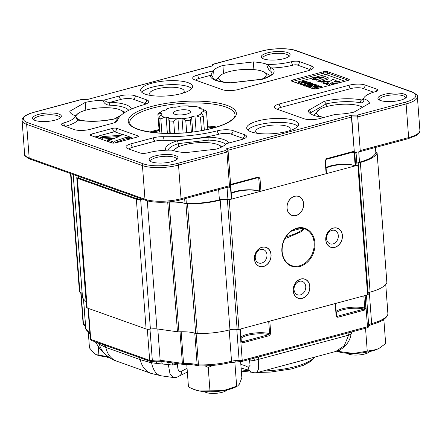 <?xml version="1.0" encoding="UTF-8"?>
<svg xmlns="http://www.w3.org/2000/svg" width="442" height="442" viewBox="0 0 442 442"><rect width="100%" height="100%" fill="white"/><g stroke="black" fill="none" stroke-linecap="round" stroke-linejoin="round"><path stroke-width="0.66" d="M316.837 114.014A23.851 6.917 175.7 0 1 319.815 109.224A23.851 6.917 175.7 0 1 360.313 106.179A23.851 6.917 175.7 0 1 362.495 107.268A23.851 6.917 175.7 0 0 360.313 106.179L362.694 107.157L360.313 106.179A23.851 6.917 175.7 0 0 319.815 109.224L313.826 115.008L319.815 109.224A23.851 6.917 175.7 0 0 316.837 114.014A23.851 6.917 175.7 0 0 322.163 117.042A23.851 6.917 175.7 0 1 316.837 114.014M76.295 117.511A23.851 6.917 175.7 0 1 79.278 112.716A23.851 6.917 175.7 0 1 119.771 109.671A23.851 6.917 175.7 0 1 123.583 113.301A23.851 6.917 175.7 0 0 119.771 109.671L125.169 112.274L119.771 109.671A23.851 6.917 175.7 0 0 79.278 112.716L75.405 115.727L79.278 112.716A23.851 6.917 175.7 0 0 76.295 117.511A23.851 6.917 175.7 0 0 81.626 120.539A23.851 6.917 175.7 0 1 76.295 117.511M85.82 110.163L85.24 102.422L69.814 111.251A29.631 8.591 -4.3 0 0 75.228 115.655A2.315 0.669 -4.3 0 1 75.654 115.997A2.315 0.669 -4.3 0 0 75.228 115.655A29.631 8.591 -4.3 0 1 69.814 111.251L85.24 102.422A29.631 8.591 -4.3 0 1 102.892 100.224A2.315 0.669 -4.3 0 0 104.478 100.002C105.749 101.82 107.666 102.588 110.218 102.295A2.315 0.785 92 0 0 109.61 105.19C106.185 105.014 103.947 103.362 102.892 100.224A29.631 8.591 -4.3 0 0 85.24 102.422L85.82 110.163M77.952 120.086A2.315 1.536 -78.7 0 1 78.571 120.031L78.571 120.031C77.151 119.633 76.179 118.29 75.654 115.997A2.315 0.669 -4.3 0 1 75.643 116.08A28.912 8.381 175.7 0 1 63.742 122.92A5.785 1.674 -4.3 0 0 61.339 124.489A5.785 1.674 -4.3 0 0 62.344 125.329L74.173 129.545A11.564 3.354 -4.3 0 0 90.212 129.307L112.594 123.296A11.564 3.354 -4.3 0 0 117.578 120.417A65.046 18.857 175.7 0 1 143.998 104.677A11.564 3.354 -4.3 0 0 148.722 101.566A11.564 3.354 -4.3 0 0 146.705 99.875L135.269 95.803A11.564 3.354 -4.3 0 0 119.23 96.036L104.478 100.002C105.749 101.82 107.666 102.588 110.218 102.295A2.315 0.785 92 0 0 109.61 105.19C106.185 105.014 103.947 103.362 102.892 100.224A2.315 0.669 -4.3 0 0 104.478 100.002L119.23 96.036A2.89 1.514 -105 0 0 121.069 99.378L110.218 102.295A31.946 9.26 -4.3 0 1 131.385 109.086A31.946 9.26 -4.3 0 0 110.218 102.295L121.069 99.378A8.674 2.514 -4.3 0 1 133.097 99.201A8.674 2.514 -4.3 0 0 121.069 99.378A2.89 1.514 -105 0 1 119.23 96.036A11.564 3.354 -4.3 0 1 135.269 95.803A2.89 2.315 -70.4 0 1 133.097 99.201L144.534 103.273L133.097 99.201A2.89 2.315 -70.4 0 0 135.269 95.803L146.705 99.875A2.89 2.315 -70.4 0 1 144.534 103.273A8.674 2.514 -4.3 0 1 145.843 104.063A8.674 2.514 -4.3 0 0 144.534 103.273A2.89 2.315 -70.4 0 0 146.705 99.875A11.564 3.354 -4.3 0 1 148.722 101.566A11.564 3.354 -4.3 0 1 143.998 104.677A65.046 18.857 175.7 0 0 117.578 120.417A11.564 3.354 -4.3 0 1 112.594 123.296L90.212 129.307A11.564 3.354 -4.3 0 1 74.173 129.545L62.344 125.329A5.785 1.674 -4.3 0 1 61.339 124.489A5.785 1.674 -4.3 0 1 63.742 122.92A28.912 8.381 175.7 0 0 75.643 116.08A2.315 0.669 -4.3 0 0 75.654 115.997C76.179 118.29 77.151 119.633 78.571 120.031A2.315 1.536 -78.7 0 0 77.952 120.086C76.82 119.583 76.052 118.246 75.643 116.08C76.052 118.246 76.82 119.583 77.952 120.086A31.946 9.26 -4.3 0 0 115.368 118.754L120.445 115.848L115.368 118.754A31.946 9.26 -4.3 0 1 77.952 120.086A31.802 9.221 -4.3 0 1 65.631 126.246A2.89 1.564 74.5 0 1 63.742 122.92A2.89 1.564 74.5 0 0 65.631 126.246A2.89 0.84 -4.3 0 0 65.25 126.368A2.89 0.84 -4.3 0 1 65.631 126.246A31.802 9.221 -4.3 0 0 77.952 120.086M266.653 64.217A2.315 0.669 -4.3 0 0 267.957 64.405C268.985 66.405 270.294 67.598 271.874 67.98A2.315 2.077 123.7 0 0 269.896 70.582C268.465 69.576 267.388 67.455 266.653 64.217A29.631 8.591 -4.3 0 0 253.321 61.941L222.906 65.433A29.631 8.591 -4.3 0 0 213.392 70.532L212.873 77.444A29.631 8.591 -4.3 0 0 212.867 77.869A29.631 8.591 -4.3 0 1 212.873 77.444A2.315 2.21 5.4 0 0 210.398 75.372C211.304 74.737 211.989 73.278 212.464 70.985A2.315 0.669 -4.3 0 0 213.392 70.532L212.873 77.444A2.315 2.21 5.4 0 0 210.398 75.372C211.304 74.737 211.989 73.278 212.464 70.985L197.707 74.952A11.564 3.354 -4.3 0 0 192.701 78.14A11.564 3.354 -4.3 0 0 194.718 79.831L222.448 89.704A11.564 3.354 -4.3 0 0 238.481 89.466L308.278 70.714A11.564 3.354 -4.3 0 0 313.284 67.527A11.564 3.354 -4.3 0 0 311.262 65.836L299.433 61.626A5.785 1.674 -4.3 0 0 291.516 61.714A28.912 8.381 175.7 0 1 267.957 64.405C268.985 66.405 270.294 67.598 271.874 67.98A2.315 2.077 123.7 0 0 269.896 70.582C268.465 69.576 267.388 67.455 266.653 64.217A2.315 0.669 -4.3 0 0 267.957 64.405A28.912 8.381 175.7 0 0 291.516 61.714A2.89 1.464 -104.6 0 0 293.306 65.068A31.802 9.221 -4.3 0 1 271.874 67.98A31.802 9.221 -4.3 0 0 293.306 65.068A2.89 0.84 -4.3 0 1 297.267 65.024A2.89 0.84 -4.3 0 0 293.306 65.068A2.89 1.464 -104.6 0 1 291.516 61.714A5.785 1.674 -4.3 0 1 299.433 61.626A2.89 2.315 -70.4 0 1 297.267 65.024L309.096 69.234L297.267 65.024A2.89 2.315 -70.4 0 0 299.433 61.626L311.262 65.836A2.89 2.315 -70.4 0 1 309.096 69.234A8.674 2.514 -4.3 0 1 310.4 70.018A8.674 2.514 -4.3 0 0 309.096 69.234A2.89 2.315 -70.4 0 0 311.262 65.836A11.564 3.354 -4.3 0 1 313.284 67.527A11.564 3.354 -4.3 0 1 308.278 70.714L238.481 89.466A11.564 3.354 -4.3 0 1 222.448 89.704L194.718 79.831A11.564 3.354 -4.3 0 1 192.701 78.14A11.564 3.354 -4.3 0 1 197.707 74.952L212.464 70.985A2.315 0.669 -4.3 0 0 213.392 70.532A29.631 8.591 -4.3 0 1 222.906 65.433L223.519 73.593L222.906 65.433L253.321 61.941L253.896 69.604L253.321 61.941A29.631 8.591 -4.3 0 1 266.653 64.217M336.368 114.318A2.315 0.669 -4.3 0 0 334.787 114.539L320.03 118.506L334.787 114.539A2.315 0.669 -4.3 0 1 336.368 114.318A29.631 8.591 -4.3 0 0 354.025 112.119L369.451 103.29A29.631 8.591 -4.3 0 0 364.031 98.886C363.943 101.826 362.711 103.124 360.324 102.782A29.631 8.591 -4.3 0 0 326.152 103.898L324.306 101.306L308.245 110.494A31.946 9.26 -4.3 0 0 324.096 117.412A31.946 9.26 -4.3 0 1 308.245 110.494C309.643 110.622 310.466 111.362 310.726 112.721C310.466 111.362 309.643 110.622 308.245 110.494L324.306 101.306L326.152 103.898L310.726 112.721L326.152 103.898L326.362 106.671L326.152 103.898A29.631 8.591 -4.3 0 1 360.324 102.782A2.315 1.536 101.3 0 1 361.722 99.969L363.512 99.444L361.722 99.969A2.315 1.536 101.3 0 0 360.324 102.782C362.711 103.124 363.943 101.826 364.031 98.886A2.315 0.669 -4.3 0 1 363.611 98.544A2.315 0.669 -4.3 0 0 364.031 98.886A29.631 8.591 -4.3 0 1 369.451 103.29L354.025 112.119A29.631 8.591 -4.3 0 1 336.368 114.318M363.617 98.461A2.315 0.669 -4.3 0 0 363.611 98.544A2.315 0.669 -4.3 0 1 363.617 98.461A28.912 8.381 175.7 0 1 375.518 91.621A5.785 1.674 -4.3 0 0 377.927 90.058A5.785 1.674 -4.3 0 0 376.916 89.212L365.086 85.002A11.564 3.354 -4.3 0 0 349.053 85.234L279.256 103.986A11.564 3.354 -4.3 0 0 274.25 107.179A11.564 3.354 -4.3 0 0 276.267 108.865L303.997 118.738A11.564 3.354 -4.3 0 0 320.03 118.506A11.564 3.354 -4.3 0 1 303.997 118.738L276.267 108.865A11.564 3.354 -4.3 0 1 274.25 107.179A11.564 3.354 -4.3 0 1 279.256 103.986L349.053 85.234A11.564 3.354 -4.3 0 1 365.086 85.002L376.916 89.212A5.785 1.674 -4.3 0 1 377.927 90.058A5.785 1.674 -4.3 0 1 375.518 91.621A28.912 8.381 175.7 0 0 363.617 98.461M226.801 143.556A2.315 0.669 -4.3 0 0 225.868 144.009A29.631 8.591 -4.3 0 1 216.353 149.109A29.631 8.591 -4.3 0 0 225.868 144.009A2.315 0.669 -4.3 0 1 226.801 143.556L241.553 139.589A11.564 3.354 -4.3 0 0 246.564 136.401A11.564 3.354 -4.3 0 0 244.542 134.711L233.105 130.639A11.564 3.354 -4.3 0 0 217.359 130.799A65.046 18.857 175.7 0 1 163.275 136.689A11.564 3.354 -4.3 0 0 153.368 137.81L130.987 143.827A11.564 3.354 -4.3 0 0 125.976 147.015A11.564 3.354 -4.3 0 0 127.998 148.705L139.827 152.915A5.785 1.674 -4.3 0 0 147.744 152.827A28.912 8.381 175.7 0 1 171.303 150.142A2.315 0.669 -4.3 0 1 172.607 150.324A29.631 8.591 -4.3 0 0 185.944 152.6L216.353 149.109L185.944 152.6A29.631 8.591 -4.3 0 1 172.607 150.324A2.315 0.669 -4.3 0 0 171.303 150.142A28.912 8.381 175.7 0 0 147.744 152.827A5.785 1.674 -4.3 0 1 139.827 152.915L127.998 148.705A11.564 3.354 -4.3 0 1 125.976 147.015A11.564 3.354 -4.3 0 1 130.987 143.827A2.89 1.514 -105 0 0 132.827 147.169A8.674 2.514 -4.3 0 0 129.163 149.12A8.674 2.514 -4.3 0 1 132.827 147.169L155.208 141.153A2.89 1.514 75 0 1 153.368 137.81L130.987 143.827A2.89 1.514 -105 0 0 132.827 147.169L155.208 141.153A2.89 1.514 75 0 1 153.368 137.81A11.564 3.354 -4.3 0 1 163.275 136.689A65.046 18.857 175.7 0 0 217.359 130.799A11.564 3.354 -4.3 0 1 233.105 130.639L244.542 134.711A11.564 3.354 -4.3 0 1 246.564 136.401A11.564 3.354 -4.3 0 1 241.553 139.589L226.801 143.556M178.458 143.584L177.303 140.805A31.946 9.26 -4.3 0 0 165.949 150.23A31.946 9.26 -4.3 0 1 177.303 140.805L178.458 143.584A29.631 8.591 -4.3 0 0 168.131 150.153A29.631 8.591 -4.3 0 1 178.458 143.584L178.695 146.772L178.458 143.584L208.867 140.092L208.972 137.169L177.303 140.805L208.972 137.169L208.867 140.092L178.458 143.584M313.107 88.776A2.89 0.84 -4.3 0 0 317.113 88.72L348.031 80.411A2.89 0.84 -4.3 0 0 349.279 79.615A2.89 0.84 -4.3 0 0 348.777 79.19L327.572 71.643A2.89 0.84 -4.3 0 0 323.566 71.703L292.648 80.008A2.89 0.84 -4.3 0 0 291.4 80.803A2.89 0.84 -4.3 0 0 291.902 81.229L313.107 88.776A2.89 0.84 -4.3 0 0 317.113 88.72L348.031 80.411A2.89 0.84 -4.3 0 0 349.279 79.615A2.89 0.84 -4.3 0 0 348.777 79.19L327.572 71.643A2.89 0.84 -4.3 0 0 323.566 71.703L292.648 80.008A2.89 0.84 -4.3 0 0 291.4 80.803A2.89 0.84 -4.3 0 0 291.902 81.229L313.107 88.776M209.072 142.788L208.867 140.092L209.072 142.788M128.136 138.711L126.622 138.55L115.124 142.479L126.622 138.55L126.522 137.175L114.903 141.136L115.064 141.661L113.495 142.02L107.539 139.899L108.925 139.473L110.771 139.666L119.141 136.539L102.246 137.666A1.586 0.459 175.7 0 1 100.953 137.556L97.284 136.246L100.881 135.816L103.141 136.512L121.219 135.285L120.915 134.799L122.55 134.357L129.639 136.882L128.031 137.335L128.136 138.711L126.622 138.55L126.522 137.175L114.903 141.136L115.158 142.965L115.064 141.661L113.495 142.02L113.577 143.12L113.495 142.02L107.539 139.899L107.644 141.28L112.749 143.097L107.644 141.28L107.539 139.899L108.925 139.473L110.771 139.666L119.141 136.539L102.246 137.666A1.586 0.459 175.7 0 1 100.953 137.556L97.284 136.246L97.384 137.628L101.058 138.937L97.384 137.628L97.284 136.246L100.881 135.816L103.141 136.512L121.219 135.285L120.915 134.799L120.948 135.302L120.915 134.799L122.55 134.357L129.639 136.882L129.738 138.258L128.136 138.711L129.738 138.258L129.639 136.882L128.031 137.335L126.522 137.175L128.031 137.335L128.136 138.711M114.616 138.224L102.351 139.048A1.586 0.459 175.7 0 1 101.058 138.937A1.586 0.459 175.7 0 0 102.351 139.048L114.616 138.224M307.267 83.041L306.306 83.693L305.61 83.494L305.505 82.113L306.19 81.66L304.72 81.3L302.311 81.941L303.328 82.45A1.779 0.514 -4.3 0 0 304.179 82.45L304.626 82.671L300.571 83.472L298.19 82.621L299.013 82.4L300.925 83.085L303.057 82.671A2.796 0.812 175.7 0 1 301.715 82.466A2.564 0.746 175.7 0 1 301.245 82.085A2.564 0.746 175.7 0 1 301.289 81.919L304.505 81.024L306.61 81.245L307.162 81.66L306.201 82.317L306.306 83.693L305.61 83.494L305.505 82.113L306.179 81.737L304.72 81.3L303.19 81.532L302.278 82.052L303.328 82.45A1.779 0.514 -4.3 0 0 304.179 82.45L304.626 82.671L304.726 84.052L301.577 84.671L304.726 84.052L304.626 82.671L300.571 83.472L300.637 84.339L300.571 83.472L298.19 82.621L298.256 83.488L298.19 82.621L299.013 82.4L300.925 83.085L303.057 82.671A2.796 0.812 175.7 0 1 301.715 82.466A2.564 0.746 175.7 0 1 301.245 82.085A2.564 0.746 175.7 0 1 301.289 81.919L304.505 81.024L306.61 81.245L307.146 81.764L306.201 82.317L305.505 82.113L306.201 82.317L306.306 83.693L307.245 83.146L307.162 81.66L307.267 83.041M305.549 82.709L304.626 82.687L305.549 82.709M308.35 86.538L307.196 86.676L308.35 86.538M314.826 86.019L312.903 86.157L314.826 86.019M312.964 86.986L312.146 87.168A2.122 0.613 -4.3 0 0 312.113 87.151A2.122 0.613 -4.3 0 1 312.146 87.168L312.041 85.787A2.122 0.613 -4.3 0 0 310.997 85.588L309.234 86.08L312.063 86.51L310.24 86.693L308.339 86.157A2.171 0.63 175.7 0 1 308.317 86.085A2.171 0.63 175.7 0 1 308.505 85.798L310.218 85.334A2.006 0.58 175.7 0 1 311.301 85.35A1.983 0.575 175.7 0 1 311.146 85.146A1.983 0.575 175.7 0 1 311.234 84.958L314.135 84.317C315.671 84.35 316.433 84.604 316.428 85.079A2.591 0.751 175.7 0 1 315.483 85.626L315.511 86.052L315.483 85.626L314.781 85.45L314.842 86.256L314.781 85.45L315.5 84.975L314.096 84.61L312.058 85.14L312.859 85.61L312.041 85.787A2.122 0.613 -4.3 0 0 310.997 85.588L309.251 86.002L312.063 86.51L312.168 87.886L311.052 88.046L312.168 87.886L312.063 86.51L310.24 86.693L308.339 86.157L308.411 87.107L308.317 86.085A2.171 0.63 175.7 0 1 308.505 85.798L310.218 85.334A2.006 0.58 175.7 0 1 311.301 85.35A1.983 0.575 175.7 0 1 311.146 85.146A1.983 0.575 175.7 0 1 311.234 84.958L314.135 84.317C315.671 84.35 316.433 84.604 316.428 85.079A2.591 0.751 175.7 0 1 315.483 85.626L314.781 85.45L315.483 85.046L314.096 84.61L312.058 85.14L312.859 85.61L312.964 86.986L312.146 87.168L312.041 85.787L312.859 85.61L312.964 86.986M316.362 88.964L314.201 88.533A4.216 1.221 175.7 0 1 314.035 88.278L313.102 88.323L312.997 86.947L314.024 86.693A3.381 0.978 175.7 0 1 314.489 86.394L318.146 85.693L321.284 86.306L320.235 86.566A2.591 0.751 175.7 0 1 319.859 86.836L316.262 87.582L314.096 87.151A4.216 1.221 175.7 0 1 313.93 86.897L313.019 86.742L314.024 86.693A3.381 0.978 175.7 0 1 314.489 86.394L318.146 85.693L321.284 86.306L321.384 87.571L321.284 86.306L321.334 87.582L321.257 86.51L320.235 86.566L320.328 87.853L320.235 86.566A2.591 0.751 175.7 0 1 319.859 86.836L319.942 87.958L319.859 86.836L316.262 87.582L314.096 87.151L314.201 88.533A4.216 1.221 175.7 0 1 314.035 88.278L313.102 88.323L312.997 86.947L313.93 86.897L314.035 88.278L313.93 86.897A4.216 1.221 175.7 0 0 314.096 87.151L314.201 88.533L316.362 88.964M328.218 79.013L320.781 81.494A4.785 1.387 -4.3 0 0 319.765 81.947L316.881 80.919L316.776 79.543L323.986 77.311L313.516 78.378L311.853 77.786L325.378 76.659L328.113 77.637L320.677 80.118A4.785 1.387 -4.3 0 0 319.66 80.571L316.776 79.543L323.986 77.311L313.516 78.378L313.621 79.759L311.958 79.168L311.853 77.786L325.378 76.659L328.113 77.637L328.218 79.013L320.781 81.494A4.785 1.387 -4.3 0 0 319.765 81.947L316.881 80.919L316.776 79.543L319.66 80.571L319.765 81.947L319.66 80.571A4.785 1.387 -4.3 0 1 320.677 80.118L320.781 81.494L320.677 80.118L328.113 77.637L328.218 79.013M318.378 79.195L313.621 79.759L311.958 79.168L311.853 77.786L313.516 78.378L313.621 79.759L318.378 79.195M331.235 84.461L333.113 83.405L331.235 84.461L331.13 83.085L329.605 84.107L326.4 82.969L327.34 82.709A7.442 2.16 -4.3 0 0 327.925 82.411L328.704 81.98L324.82 81.936A2.425 0.702 -4.3 0 0 323.688 82.002L322.096 81.334A13.558 3.928 -4.3 0 0 323.599 81.372L329.738 81.439L332.981 79.367L336.169 80.505L333.981 81.488L337.368 81.516A4.437 1.287 -4.3 0 0 338.147 81.505A2.834 0.823 -4.3 0 0 338.799 81.439L340.97 82.212L333.008 82.024L329.605 84.107L329.699 85.339L329.605 84.107L326.4 82.969L326.505 84.345L329.461 85.4L326.505 84.345L326.4 82.969L327.34 82.709A7.442 2.16 -4.3 0 0 327.925 82.411L328.704 81.98L324.82 81.936L324.92 83.317A2.425 0.702 -4.3 0 0 323.793 83.383L321.87 82.698L321.765 81.317L322.096 81.334A13.558 3.928 -4.3 0 0 323.599 81.372L329.738 81.439L332.981 79.367L336.169 80.505L336.246 81.505L336.169 80.505L333.981 81.488L337.368 81.516A4.437 1.287 -4.3 0 0 338.147 81.505A2.834 0.823 -4.3 0 0 338.799 81.439L340.975 82.306L337.975 82.074L338.053 83.09L337.975 82.074L333.008 82.024L333.113 83.405L336.754 83.444L333.113 83.405L333.008 82.024L331.13 83.085L331.235 84.461M326.428 83.334L324.92 83.317A2.425 0.702 -4.3 0 0 323.793 83.383L321.87 82.698L321.765 81.317L323.688 82.002L323.793 83.383L323.688 82.002A2.425 0.702 -4.3 0 1 324.82 81.936L324.92 83.317L326.428 83.334M112.633 128.379L91.234 134.13A2.89 0.84 -4.3 0 0 89.98 134.926A2.89 0.84 -4.3 0 0 90.483 135.351L111.688 142.899A2.89 0.84 -4.3 0 0 115.699 142.843L137.097 137.092A2.89 0.84 -4.3 0 0 138.352 136.291A2.89 0.84 -4.3 0 0 137.843 135.871L116.644 128.324A2.89 0.84 -4.3 0 0 112.633 128.379L91.234 134.13A2.89 0.84 -4.3 0 0 89.98 134.926A2.89 0.84 -4.3 0 0 90.483 135.351L111.688 142.899A2.89 0.84 -4.3 0 0 115.699 142.843L137.097 137.092A2.89 0.84 -4.3 0 0 138.352 136.291A2.89 0.84 -4.3 0 0 137.843 135.871L116.644 128.324A2.89 0.84 -4.3 0 0 112.633 128.379A2.89 1.514 75 0 0 114.472 131.722L97.886 136.175L114.472 131.722A2.89 2.315 109.6 0 0 116.644 128.324A2.89 2.315 109.6 0 1 114.472 131.722A2.89 1.514 75 0 1 112.633 128.379M227.017 199.243A7.232 2.099 175.7 0 0 219.403 199.828L218.635 189.618L219.403 199.828A39.029 11.315 175.7 0 1 186.331 203.48A39.029 11.315 -4.3 0 0 219.403 199.828A7.232 2.099 -4.3 0 1 227.923 199.359A2.89 0.84 175.7 0 0 231.37 199.165A2.89 0.84 175.7 0 1 227.923 199.359L227.05 187.773A7.232 2.099 175.7 0 0 226.006 187.64A7.232 2.099 175.7 0 1 227.05 187.773A2.315 1.431 -80.5 0 0 226.995 187.369A2.315 1.431 -80.5 0 1 227.05 187.773A2.89 0.84 175.7 0 0 230.497 187.574L231.37 199.165L231.707 199.071L230.84 187.485L230.497 187.574A2.315 1.21 -105 0 1 230.636 186.397L230.144 186.143L229.79 186.618L229.448 185.723L226.917 152.065L225.503 150.529L226.917 152.065L229.448 185.723L181.054 198.729A26.017 7.542 175.7 0 1 144.976 199.254L142.446 165.59L26.642 124.362A1.448 1.16 -70.4 0 1 27.73 122.661A24.575 7.122 -4.3 0 1 34.078 112.296A1.448 0.757 75 0 0 33.807 112.279C26.52 114.356 24.332 116.279 23.597 117.102C22.293 118.865 21.796 120.014 22.1 120.561A26.017 7.542 -4.3 0 0 26.642 124.362L29.178 158.021A1.448 1.16 109.6 0 0 29.879 159.065A1.448 1.16 109.6 0 1 29.178 158.021A26.017 7.542 175.7 0 1 24.63 154.225A26.017 7.542 175.7 0 0 29.178 158.021L144.976 199.254L142.446 165.59A1.448 1.16 109.6 0 1 143.528 163.894A1.448 1.16 109.6 0 0 142.446 165.59A26.017 7.542 -4.3 0 0 178.524 165.07A1.448 0.757 75 0 0 177.607 163.396L225.503 150.529L226.624 148.7L351.268 115.207L357.28 115.119L405.181 102.246A24.575 7.122 -4.3 0 0 411.53 91.881L295.731 50.648A1.448 1.16 109.6 0 1 296.322 50.664C288.775 47.83 272.3 48.101 261.388 51.128C272.3 48.101 288.775 47.83 296.322 50.664A1.448 1.16 109.6 0 0 295.731 50.648A24.575 7.122 -4.3 0 0 261.658 51.145A1.448 0.757 75 0 0 261.388 51.128L212.718 64.493L261.388 51.128A1.448 0.757 75 0 1 261.658 51.145L213.757 64.018L212.635 65.847L87.991 99.34L81.98 99.422L34.078 112.296A24.575 7.122 -4.3 0 0 27.73 122.661L143.528 163.894A24.575 7.122 -4.3 0 0 177.607 163.396L225.503 150.529L226.624 148.7L351.268 115.207L357.28 115.119L405.181 102.246A24.575 7.122 -4.3 0 0 411.53 91.881L295.731 50.648A24.575 7.122 -4.3 0 0 261.658 51.145L213.757 64.018L212.635 65.847L87.991 99.34L81.98 99.422L34.078 112.296A1.448 0.757 75 0 0 33.807 112.279C26.52 114.356 24.332 116.279 23.597 117.102C22.293 118.865 21.796 120.014 22.1 120.561A26.017 7.542 -4.3 0 0 26.642 124.362A1.448 1.16 -70.4 0 1 27.73 122.661L143.528 163.894A24.575 7.122 -4.3 0 0 177.607 163.396A1.448 0.757 75 0 1 178.524 165.07L181.054 198.729A1.448 0.757 75 0 1 180.612 199.834A1.448 0.757 75 0 0 181.054 198.729A26.017 7.542 175.7 0 1 144.976 199.254L29.178 158.021L26.642 124.362L142.446 165.59A26.017 7.542 -4.3 0 0 178.524 165.07L181.054 198.729L229.448 185.723L229.79 186.618L230.144 186.143L230.636 186.397L230.84 187.485L230.497 187.574L231.37 199.165L231.707 199.071L230.636 186.397A2.315 1.21 -105 0 0 230.497 187.574A2.89 0.84 175.7 0 1 227.05 187.773L227.923 199.359A7.232 2.099 -4.3 0 0 219.403 199.828A39.029 11.315 175.7 0 1 186.331 203.48A2.89 0.84 175.7 0 1 185.005 203.314A23.415 6.79 -4.3 0 0 171.419 202A2.89 0.84 175.7 0 1 170.242 201.939L169.468 201.828M230.735 186.104L228.039 150.236L351.694 117.008L357.711 116.92L406.104 103.92A26.017 7.542 -4.3 0 0 417.37 96.737L419.9 130.401A26.017 7.542 175.7 0 1 408.635 137.578L406.104 103.92A26.017 7.542 -4.3 0 0 417.37 96.737C418.292 95.942 416.541 94.328 412.121 91.897A1.448 1.16 -70.4 0 0 411.53 91.881A1.448 1.16 -70.4 0 1 412.121 91.897L296.322 50.664L412.121 91.897C416.541 94.328 418.292 95.942 417.37 96.737L419.9 130.401A26.017 7.542 175.7 0 1 408.635 137.578L406.104 103.92A1.448 0.757 75 0 0 405.181 102.246A1.448 0.757 75 0 1 406.104 103.92L357.711 116.92L360.241 150.584L357.711 116.92L357.28 115.119L357.711 116.92L351.694 117.008L354.285 151.446A0.867 0.519 111.3 0 1 353.478 152.081L354.186 152.822L353.478 152.081A0.867 0.519 111.3 0 0 354.285 151.446L351.268 115.207L351.694 117.008L228.039 150.236L226.624 148.7L228.039 150.236L230.625 184.673L231.332 184.253A0.867 0.453 -105 0 1 231.067 184.916L231.067 184.916A0.867 0.453 -105 0 0 231.332 184.253L258.426 176.971L259.979 178.248L260.951 191.215L326.124 173.7L326.5 173.463L325.527 160.496L325.152 160.733L326.456 158.695A0.867 0.453 -105 0 1 326.19 159.358L326.19 159.358A0.867 0.453 -105 0 0 326.456 158.695L325.152 160.733L326.124 173.7L326.5 173.463L325.527 160.496L325.152 160.733L326.124 173.7L260.951 191.215L259.736 191.226A17.348 5.028 -4.3 0 0 231.249 192.911A17.348 5.028 -4.3 0 1 259.736 191.226L260.951 191.215L259.979 178.248L258.426 176.971L231.332 184.253L230.625 184.673L230.735 186.104M354.976 152.987L354.495 154.258L354.285 151.446L355.368 165.844L355.711 165.75A2.89 0.84 175.7 0 0 356.959 164.954A2.89 0.84 175.7 0 1 355.711 165.75L355.158 165.789A17.348 5.028 -4.3 0 0 326.052 167.501A17.348 5.028 -4.3 0 1 355.158 165.789L354.495 154.258L354.976 152.987L356.153 152.203L359.014 151.899L360.241 150.584L408.635 137.578A1.448 0.757 -105 0 1 408.193 138.683A1.448 0.757 -105 0 0 408.635 137.578L360.241 150.584L359.014 151.899L356.153 152.203L356.595 151.998L356.092 153.368A2.89 0.84 175.7 0 1 354.838 154.164L354.495 154.258L354.838 154.164L355.711 165.75L354.838 154.164A2.315 1.21 75 0 1 354.976 152.987L356.595 151.998L356.092 153.368A2.89 0.84 175.7 0 1 354.838 154.164A2.315 1.21 75 0 1 354.976 152.987M257.995 177.629A0.867 0.453 -105 0 0 258.161 177.64L258.161 177.64A0.867 0.453 -105 0 0 258.426 176.971A0.867 0.453 -105 0 1 258.161 177.64L231.067 184.916L230.691 185.507L231.067 184.916A0.867 0.453 -105 0 1 230.906 184.905A0.867 0.453 -105 0 0 231.067 184.916L258.161 177.64A0.867 0.453 -105 0 1 257.995 177.629L258.758 178.259L257.995 177.629M307.925 82.394L310.627 82.113A1 0.287 -4.3 0 0 310.002 82.107L308.593 82.632L307.925 82.394L307.997 83.361L307.925 82.394L308.903 82.135L310.831 81.958L310.908 82.997L310.627 82.113A1 0.287 -4.3 0 0 310.002 82.107L310.069 83.002L310.002 82.107L309.234 82.251L309.621 83.041L309.571 82.372L308.593 82.632L308.638 83.195L308.593 82.632L307.925 82.394M310.698 84.184A2.431 0.702 -4.3 0 0 311.417 83.914A1.713 0.497 -4.3 0 0 311.671 83.621L310.317 83.278L307.986 83.903L309.328 84.378L310.698 84.184A2.431 0.702 -4.3 0 0 311.417 83.914A1.713 0.497 -4.3 0 0 311.671 83.621A1.713 0.497 -4.3 0 0 311.671 83.615L310.317 83.278L307.986 83.903L309.328 84.378L310.698 84.184M311.019 83.002C312.29 83.129 312.787 83.405 312.5 83.831C311.251 84.566 309.389 85.057 306.908 85.306C305.334 85.328 304.51 85.107 304.439 84.637L305.284 84.14L305.936 84.328L305.389 84.709L306.367 85.03L309.45 84.577A2.387 0.691 175.7 0 1 308.229 84.582L306.986 83.886L308.207 83.3L311.019 83.002C312.29 83.129 312.787 83.405 312.5 83.831C311.251 84.566 309.389 85.057 306.908 85.306C305.334 85.328 304.51 85.107 304.439 84.637L305.284 84.14L305.936 84.328L305.986 84.997L305.936 84.328L305.439 84.803L306.367 85.03L309.45 84.577A2.387 0.691 175.7 0 1 308.229 84.582L306.986 83.886L308.207 83.3L311.019 83.002M312.599 83.599L312.704 84.975L312.599 83.599M306.93 84.063L307.03 85.444L306.93 84.063M304.428 84.726L304.532 86.102L304.428 84.726M316.45 84.963L316.549 86.339L316.45 84.963M314.892 86.847L316.395 87.284L319.163 86.621L314.892 86.847L316.395 87.284L319.163 86.621L314.892 86.847M315.494 86.461A2.928 0.851 -4.3 0 0 315.107 86.632L319.351 86.411L317.837 85.986L315.494 86.461A2.928 0.851 -4.3 0 0 315.107 86.632L319.351 86.411L317.837 85.986L315.494 86.461M141.6 198.845A8.674 2.514 -4.3 0 0 140.191 199.044A8.674 2.514 175.7 0 1 141.6 198.845A8.674 2.514 -4.3 0 0 140.191 199.044A2.315 0.669 175.7 0 1 137.545 198.972L78.599 177.982A2.315 0.669 175.7 0 1 78.195 177.645A2.315 0.669 -4.3 0 0 78.599 177.982A2.315 0.669 175.7 0 1 78.195 177.645L78.09 176.231L78.195 177.645M375.827 152.484L375.446 147.484L375.827 152.484A2.89 0.84 175.7 0 1 375.822 152.562A2.89 0.84 -4.3 0 0 375.827 152.484A2.89 0.84 175.7 0 1 375.822 152.562A39.029 11.315 175.7 0 1 359.512 162.181A7.232 2.099 -4.3 0 0 356.843 163.413A7.232 2.099 175.7 0 1 359.512 162.181A7.232 2.099 -4.3 0 0 356.843 163.413M152.805 132.451A46.979 13.619 175.7 0 1 159.12 130.633A46.979 13.619 175.7 0 0 152.805 132.451M207.674 127.064A46.979 13.619 175.7 0 1 213.718 127.871A46.979 13.619 175.7 0 0 207.674 127.064M173.933 150.772A23.851 6.917 175.7 0 1 177.137 147.562A23.851 6.917 175.7 0 1 217.63 144.517A23.851 6.917 175.7 0 1 221.276 147.208A23.851 6.917 175.7 0 0 217.63 144.517L222.304 146.689L217.63 144.517A23.851 6.917 175.7 0 0 177.137 147.562L173.27 150.556L177.137 147.562A23.851 6.917 175.7 0 0 173.933 150.772M215.967 80.162L221.094 74.869L215.967 80.162M218.978 79.173A23.851 6.917 175.7 0 1 221.961 74.378A23.851 6.917 175.7 0 1 262.454 71.333A23.851 6.917 175.7 0 1 261.719 79.228A23.851 6.917 175.7 0 0 262.454 71.333L270.244 75.494L262.454 71.333A23.851 6.917 175.7 0 0 221.961 74.378L221.094 74.869L221.961 74.378A23.851 6.917 175.7 0 0 218.978 79.173A23.851 6.917 175.7 0 0 224.304 82.201A23.851 6.917 175.7 0 1 218.978 79.173M269.731 75.853L265.04 78.157L269.731 75.853M151.943 83.173A26.017 7.542 175.7 0 1 178.469 80.853A26.017 7.542 175.7 0 1 192.568 86.45A26.017 7.542 175.7 0 1 167.192 95.92A26.017 7.542 175.7 0 1 140.678 90.35A26.017 7.542 175.7 0 1 151.943 83.173A26.017 7.542 175.7 0 1 178.469 80.853A26.017 7.542 175.7 0 1 192.568 86.45A26.017 7.542 175.7 0 1 167.192 95.92A26.017 7.542 175.7 0 1 140.678 90.35A26.017 7.542 175.7 0 1 151.943 83.173M257.957 120.92A26.017 7.542 175.7 0 1 284.482 118.6A26.017 7.542 175.7 0 1 298.582 124.191A26.017 7.542 175.7 0 1 273.206 133.666A26.017 7.542 175.7 0 1 246.691 128.097A26.017 7.542 175.7 0 1 257.957 120.92A26.017 7.542 175.7 0 1 284.482 118.6A26.017 7.542 175.7 0 1 298.582 124.191A26.017 7.542 175.7 0 1 273.206 133.666A26.017 7.542 175.7 0 1 246.691 128.097A26.017 7.542 175.7 0 1 257.957 120.92M58.83 114.053A14.453 4.193 -4.3 0 0 40.471 113.937A14.453 4.193 -4.3 0 0 33.299 119.544A14.453 4.193 -4.3 0 0 47.255 121.423A14.453 4.193 -4.3 0 0 60.775 117.478A14.453 4.193 -4.3 0 0 58.83 114.053A14.453 4.193 -4.3 0 0 40.471 113.937A14.453 4.193 -4.3 0 0 33.299 119.544A14.453 4.193 -4.3 0 0 47.255 121.423A14.453 4.193 -4.3 0 0 60.775 117.478A14.453 4.193 -4.3 0 0 58.83 114.053M175.446 155.573A14.453 4.193 -4.3 0 0 157.087 155.457A14.453 4.193 -4.3 0 0 149.915 161.065A14.453 4.193 -4.3 0 0 163.871 162.943A14.453 4.193 -4.3 0 0 177.386 158.998A14.453 4.193 -4.3 0 0 175.446 155.573A14.453 4.193 -4.3 0 0 157.087 155.457A14.453 4.193 -4.3 0 0 149.915 161.065A14.453 4.193 -4.3 0 0 163.871 162.943A14.453 4.193 -4.3 0 0 177.386 158.998A14.453 4.193 -4.3 0 0 175.446 155.573M404.209 94.102A14.453 4.193 -4.3 0 0 385.849 93.986A14.453 4.193 -4.3 0 0 378.678 99.594A14.453 4.193 -4.3 0 0 392.634 101.478A14.453 4.193 -4.3 0 0 406.154 97.527A14.453 4.193 -4.3 0 0 404.209 94.102A14.453 4.193 -4.3 0 0 385.849 93.986A14.453 4.193 -4.3 0 0 378.678 99.594A14.453 4.193 -4.3 0 0 392.634 101.478A14.453 4.193 -4.3 0 0 406.154 97.527A14.453 4.193 -4.3 0 0 404.209 94.102M287.598 52.581A14.453 4.193 -4.3 0 0 269.239 52.465A14.453 4.193 -4.3 0 0 262.062 58.073A14.453 4.193 -4.3 0 0 276.023 59.957A14.453 4.193 -4.3 0 0 289.538 56.007A14.453 4.193 -4.3 0 0 287.598 52.581A14.453 4.193 -4.3 0 0 269.239 52.465A14.453 4.193 -4.3 0 0 262.062 58.073A14.453 4.193 -4.3 0 0 276.023 59.957A14.453 4.193 -4.3 0 0 289.538 56.007A14.453 4.193 -4.3 0 0 287.598 52.581M157.137 88.914A17.348 5.028 175.7 0 1 174.822 87.367A17.348 5.028 175.7 0 1 184.22 91.096A17.348 5.028 175.7 0 1 183.038 93.124A17.348 5.028 175.7 0 0 184.22 91.096A17.348 5.028 175.7 0 0 174.822 87.367A17.348 5.028 175.7 0 0 157.137 88.914A17.348 5.028 175.7 0 0 149.628 93.698A17.348 5.028 175.7 0 1 157.137 88.914M151.103 95.527A17.348 5.028 175.7 0 1 149.628 93.698A17.348 5.028 175.7 0 0 151.103 95.527M152.247 87.173A26.017 7.542 175.7 0 1 191.784 88.516A26.017 7.542 175.7 0 0 152.247 87.173A26.017 7.542 175.7 0 0 141.76 92.279A26.017 7.542 175.7 0 1 152.247 87.173M263.15 126.661A17.348 5.028 175.7 0 1 280.836 125.114A17.348 5.028 175.7 0 1 290.234 128.843A17.348 5.028 175.7 0 1 289.051 130.871A17.348 5.028 175.7 0 0 290.234 128.843A17.348 5.028 175.7 0 0 280.836 125.114A17.348 5.028 175.7 0 0 263.15 126.661A17.348 5.028 175.7 0 0 255.642 131.445A17.348 5.028 175.7 0 1 263.15 126.661M257.117 133.274A17.348 5.028 175.7 0 1 255.642 131.445A17.348 5.028 175.7 0 0 257.117 133.274M258.261 124.92A26.017 7.542 175.7 0 1 297.798 126.263A26.017 7.542 175.7 0 0 258.261 124.92A26.017 7.542 175.7 0 0 247.774 130.025A26.017 7.542 175.7 0 1 258.261 124.92M288.703 56.703A13.011 3.774 -4.3 0 0 288.781 56.178A13.011 3.774 -4.3 0 0 286.51 54.278A13.011 3.774 -4.3 0 0 271.836 53.83A13.011 3.774 -4.3 0 0 262.835 58.129A13.011 3.774 -4.3 0 0 262.996 58.637A13.011 3.774 -4.3 0 1 262.835 58.129A13.011 3.774 -4.3 0 1 271.836 53.83A13.011 3.774 -4.3 0 1 286.51 54.278A13.011 3.774 -4.3 0 1 288.781 56.178A13.011 3.774 -4.3 0 1 288.703 56.703M405.314 98.223A13.011 3.774 -4.3 0 0 405.397 97.699A13.011 3.774 -4.3 0 0 403.126 95.798A13.011 3.774 -4.3 0 0 388.446 95.35A13.011 3.774 -4.3 0 0 379.451 99.649A13.011 3.774 -4.3 0 0 379.612 100.157A13.011 3.774 -4.3 0 1 379.451 99.649A13.011 3.774 -4.3 0 1 388.446 95.35A13.011 3.774 -4.3 0 1 403.126 95.798A13.011 3.774 -4.3 0 1 405.397 97.699A13.011 3.774 -4.3 0 1 405.314 98.223M59.935 118.174A13.011 3.774 -4.3 0 0 60.018 117.649A13.011 3.774 -4.3 0 0 57.747 115.749A13.011 3.774 -4.3 0 0 43.067 115.301A13.011 3.774 -4.3 0 0 34.073 119.6A13.011 3.774 -4.3 0 0 34.233 120.102A13.011 3.774 -4.3 0 1 34.073 119.6A13.011 3.774 -4.3 0 1 43.067 115.301A13.011 3.774 -4.3 0 1 57.747 115.749A13.011 3.774 -4.3 0 1 60.018 117.649A13.011 3.774 -4.3 0 1 59.935 118.174M176.551 159.695A13.011 3.774 -4.3 0 0 176.634 159.17A13.011 3.774 -4.3 0 0 174.358 157.269A13.011 3.774 -4.3 0 0 159.684 156.822A13.011 3.774 -4.3 0 0 150.683 161.12A13.011 3.774 -4.3 0 0 150.844 161.623A13.011 3.774 -4.3 0 1 150.683 161.12A13.011 3.774 -4.3 0 1 159.684 156.822A13.011 3.774 -4.3 0 1 174.358 157.269A13.011 3.774 -4.3 0 1 176.634 159.17A13.011 3.774 -4.3 0 1 176.551 159.695M326.025 159.347A0.867 0.453 -105 0 0 326.19 159.358L325.527 160.496L326.19 159.358A0.867 0.453 -105 0 1 326.025 159.347M353.119 152.07A0.867 0.453 -105 0 0 353.28 152.076L353.28 152.076A0.867 0.453 -105 0 0 353.545 151.413L326.456 158.695L353.545 151.413A0.867 0.453 -105 0 1 353.28 152.076L326.19 159.358L353.28 152.076A0.867 0.453 -105 0 1 353.119 152.07M212.635 65.847L212.199 65.875L212.635 65.847M87.991 99.34L212.199 65.875L87.991 99.34M81.98 99.422L87.903 99.273L81.98 99.422M186.817 114.08A8.674 2.514 175.7 0 1 173.441 113.417A8.674 2.514 175.7 0 1 181.734 109.831A8.674 2.514 175.7 0 1 190.469 112.135A8.674 2.514 175.7 0 1 186.817 114.08A8.674 2.514 175.7 0 1 173.441 113.417A8.674 2.514 175.7 0 1 181.734 109.831A8.674 2.514 175.7 0 1 190.469 112.135A8.674 2.514 175.7 0 1 186.817 114.08M159.899 131.904L159.164 131.197L157.899 114.362A24.575 7.122 175.7 0 1 159.192 112.92L162.728 110.754A10.514 3.05 175.7 0 1 164.396 110.622A20.238 5.868 175.7 0 1 166.772 109.494A10.514 3.05 175.7 0 1 166.28 109.064A21.68 6.287 175.7 0 1 173.629 107.086A10.514 3.05 175.7 0 1 174.938 107.301A20.238 5.868 175.7 0 1 178.888 106.732A10.514 3.05 175.7 0 1 179.535 106.235A21.68 6.287 175.7 0 1 188.408 105.876A10.514 3.05 175.7 0 1 188.745 106.329A20.238 5.868 175.7 0 1 192.425 106.588A10.514 3.05 175.7 0 1 193.911 106.268A21.68 6.287 175.7 0 1 200.082 107.666A21.68 6.287 175.7 0 1 200.149 107.693A10.514 3.05 175.7 0 1 199.359 108.174A20.238 5.868 175.7 0 1 201.049 109.141A10.514 3.05 175.7 0 1 202.679 109.135A21.68 6.287 175.7 0 1 203.364 111.677A10.514 3.05 175.7 0 1 201.817 111.964A20.238 5.868 175.7 0 1 200.723 113.185A10.514 3.05 175.7 0 1 201.729 113.506L203.287 116.031A24.575 7.122 175.7 0 1 200.486 117.362L196.546 115.97A10.514 3.05 175.7 0 1 194.961 115.931A20.238 5.868 175.7 0 1 191.601 116.832A10.514 3.05 175.7 0 1 191.601 116.859A10.514 3.05 175.7 0 1 191.519 117.323L190.458 120.058A24.575 7.122 175.7 0 1 185.795 120.732L182.889 118.566A10.514 3.05 175.7 0 1 182.01 118.213A20.238 5.868 175.7 0 1 177.949 118.379A10.514 3.05 175.7 0 1 176.811 118.815L173.695 121.219A24.575 7.122 175.7 0 1 169.347 120.915L168.772 118.246A10.514 3.05 175.7 0 1 169.015 117.749A20.238 5.868 175.7 0 1 166.159 117.097A10.514 3.05 175.7 0 1 164.501 117.268L160.833 118.97A24.575 7.122 175.7 0 1 158.838 117.832L160.811 115.158A10.514 3.05 175.7 0 1 162.059 114.749A20.238 5.868 175.7 0 1 161.744 113.854A20.238 5.868 175.7 0 1 161.744 113.588A10.514 3.05 175.7 0 1 160.341 113.417A21.68 6.287 175.7 0 1 162.728 110.754A10.514 3.05 175.7 0 1 164.396 110.622A20.238 5.868 175.7 0 1 166.772 109.494A10.514 3.05 175.7 0 1 166.28 109.064L166.258 109.55L166.28 109.064A21.68 6.287 175.7 0 1 173.629 107.086A10.514 3.05 175.7 0 1 174.938 107.301A20.238 5.868 175.7 0 1 178.888 106.732A10.514 3.05 175.7 0 1 179.535 106.235A21.68 6.287 175.7 0 1 188.408 105.876A10.514 3.05 175.7 0 1 188.745 106.329A20.238 5.868 175.7 0 1 192.425 106.588A10.514 3.05 175.7 0 1 193.911 106.268A21.68 6.287 175.7 0 1 200.082 107.666A21.68 6.287 175.7 0 1 200.149 107.693A10.514 3.05 175.7 0 1 199.359 108.174A20.238 5.868 175.7 0 1 201.049 109.141A10.514 3.05 175.7 0 1 202.679 109.135L206.176 111.019A24.575 7.122 175.7 0 1 206.547 112.086A24.575 7.122 175.7 0 1 206.547 112.39L203.364 111.677A10.514 3.05 175.7 0 1 201.817 111.964A20.238 5.868 175.7 0 1 200.723 113.185A10.514 3.05 175.7 0 1 201.729 113.506A21.68 6.287 175.7 0 1 196.546 115.97A10.514 3.05 175.7 0 1 194.961 115.931A20.238 5.868 175.7 0 1 191.601 116.832A10.514 3.05 175.7 0 1 191.601 116.859A10.514 3.05 175.7 0 1 191.519 117.323A21.68 6.287 175.7 0 1 182.889 118.566A10.514 3.05 175.7 0 1 182.01 118.213A20.238 5.868 175.7 0 1 177.949 118.379A10.514 3.05 175.7 0 1 176.811 118.815A21.68 6.287 175.7 0 1 168.772 118.246A10.514 3.05 175.7 0 1 169.015 117.749A20.238 5.868 175.7 0 1 166.159 117.097A10.514 3.05 175.7 0 1 164.501 117.268A21.68 6.287 175.7 0 1 160.811 115.158A10.514 3.05 175.7 0 1 162.059 114.749A20.238 5.868 175.7 0 1 161.744 113.854A20.238 5.868 175.7 0 1 161.744 113.588A10.514 3.05 175.7 0 1 160.341 113.417L157.899 114.362A24.575 7.122 175.7 0 1 159.192 112.92L162.728 110.754A21.68 6.287 175.7 0 0 160.341 113.417L157.899 114.362L159.164 131.197L159.899 131.904M207.812 129.224A24.575 7.122 -4.3 0 0 207.812 128.92A24.575 7.122 -4.3 0 1 207.812 129.224L206.547 112.39L203.364 111.677A21.68 6.287 175.7 0 0 202.679 109.135L206.176 111.019A24.575 7.122 175.7 0 1 206.547 112.086A24.575 7.122 175.7 0 1 206.547 112.39L207.812 129.224M174.607 133.362L173.695 121.219A24.575 7.122 175.7 0 1 169.347 120.915L168.772 118.246A21.68 6.287 175.7 0 0 176.811 118.815L173.695 121.219L174.607 133.362M179.065 133.191L177.949 118.379L179.065 133.191M170.286 133.429L169.347 120.915L170.286 133.429M191.369 132.147L190.458 120.058A24.575 7.122 175.7 0 1 185.795 120.732L182.889 118.566A21.68 6.287 175.7 0 0 191.519 117.323L190.458 120.058L191.369 132.147M186.69 132.644L185.795 120.732L186.69 132.644M183.115 132.937L182.01 118.213L183.115 132.937M204.348 130.097L203.287 116.031A24.575 7.122 175.7 0 1 200.486 117.362L196.546 115.97A21.68 6.287 175.7 0 0 201.729 113.506L203.287 116.031L204.348 130.097M201.486 130.644L200.486 117.362L201.486 130.644M167.385 133.407L166.159 117.097L167.385 133.407M201.95 113.765L201.817 111.964L201.95 113.765M201.22 109.135L201.143 108.141L200.149 107.693L201.143 108.141L201.22 109.135M196.132 131.517L194.961 115.931L196.132 131.517M161.905 133.224L160.833 118.97A24.575 7.122 175.7 0 1 158.838 117.832L160.811 115.158A21.68 6.287 175.7 0 0 164.501 117.268L160.833 118.97L161.905 133.224M159.987 133.114L158.838 117.832L159.987 133.114M282.035 251.492A19.514 15.63 109.6 0 0 291.543 265.565A19.514 15.63 109.6 0 0 312.809 252.421A19.514 15.63 109.6 0 0 304.632 228.796A19.514 15.63 109.6 0 0 282.035 251.492A19.514 15.63 109.6 0 0 291.543 265.565A19.514 15.63 109.6 0 0 312.809 252.421A19.514 15.63 109.6 0 0 304.632 228.796A19.514 15.63 109.6 0 0 296.687 228.558M386.861 282.665A2.89 0.84 -4.3 0 0 386.877 282.554L377.125 152.877A2.89 0.84 -4.3 0 0 376.672 152.473A23.128 6.707 175.7 0 1 375.794 152.103A23.128 6.707 175.7 0 0 376.672 152.473A2.89 0.84 -4.3 0 1 377.125 152.877A2.89 0.84 -4.3 0 1 377.109 152.987A2.89 0.84 -4.3 0 0 377.125 152.877L386.877 282.554A2.89 0.84 -4.3 0 1 386.861 282.665L377.109 152.987A40.476 11.735 -4.3 0 1 360.346 162.468A40.476 11.735 -4.3 0 0 377.109 152.987L386.861 282.665A40.476 11.735 -4.3 0 1 370.098 292.145A40.476 11.735 -4.3 0 0 386.861 282.665M368.125 292.991A5.79 1.68 175.7 0 1 370.098 292.145L360.346 162.468A5.79 1.68 175.7 0 0 357.921 164.043A5.79 1.68 175.7 0 1 360.346 162.468L370.098 292.145A5.79 1.68 175.7 0 0 368.125 292.991M367.611 294.853A1.448 0.42 -4.3 0 0 368.236 294.455A1.448 0.42 -4.3 0 1 367.611 294.853L357.86 165.175A1.448 0.42 -4.3 0 0 358.484 164.778A1.448 0.42 -4.3 0 0 358.374 164.628A5.79 1.68 175.7 0 1 357.921 164.043A5.79 1.68 175.7 0 0 358.374 164.628A1.448 0.42 -4.3 0 1 358.484 164.778L368.236 294.455L358.484 164.778A1.448 0.42 -4.3 0 1 357.86 165.175L229.216 199.74L357.86 165.175L367.611 294.853L238.967 329.417L367.611 294.853M237.15 329.5A1.448 0.42 -4.3 0 0 238.967 329.417L229.216 199.74A1.448 0.42 -4.3 0 1 227.398 199.823A1.448 0.42 -4.3 0 0 229.216 199.74L238.967 329.417A1.448 0.42 -4.3 0 1 237.15 329.5L227.398 199.823A5.79 1.68 175.7 0 0 220.199 200.127A5.79 1.68 175.7 0 1 227.398 199.823L237.15 329.5A5.79 1.68 175.7 0 0 229.95 329.804A5.79 1.68 175.7 0 1 237.15 329.5M197.27 333.611A40.476 11.735 -4.3 0 0 229.95 329.804L220.199 200.127A40.476 11.735 -4.3 0 1 187.518 203.933A40.476 11.735 -4.3 0 0 220.199 200.127L229.95 329.804A40.476 11.735 -4.3 0 1 197.27 333.611L187.518 203.933A2.89 0.84 -4.3 0 1 185.933 203.729A2.89 0.84 -4.3 0 0 187.518 203.933L197.27 333.611A2.89 0.84 -4.3 0 1 195.684 333.406A23.128 6.707 -4.3 0 0 178.916 331.832L169.164 202.154A23.128 6.707 175.7 0 1 185.933 203.729A23.128 6.707 175.7 0 0 169.164 202.154A2.89 0.84 -4.3 0 1 167.717 202.099A2.89 0.84 -4.3 0 0 169.164 202.154L178.916 331.832A2.89 0.84 -4.3 0 1 177.469 331.776A2.89 0.84 -4.3 0 0 178.916 331.832A23.128 6.707 -4.3 0 1 195.684 333.406A2.89 0.84 -4.3 0 0 197.27 333.611M156.932 328.914L177.469 331.776L167.717 202.099L167.225 202.033L167.717 202.099L177.469 331.776L156.932 328.914L147.297 200.801L156.932 328.914A7.227 2.094 175.7 0 0 150.407 329.086A7.227 2.094 175.7 0 1 156.932 328.914M146.103 328.97A3.757 1.088 -4.3 0 0 150.407 329.086L140.655 199.408A7.227 2.094 175.7 0 1 142.523 199.171A7.227 2.094 175.7 0 0 140.655 199.408A3.757 1.088 -4.3 0 1 136.351 199.292A3.757 1.088 -4.3 0 0 140.655 199.408L150.407 329.086A3.757 1.088 -4.3 0 1 146.103 328.97L136.351 199.292L77.411 178.303L136.351 199.292L146.103 328.97L87.162 307.98L146.103 328.97M86.505 307.433A3.757 1.088 -4.3 0 0 87.162 307.98L77.411 178.303A3.757 1.088 -4.3 0 1 76.753 177.756A3.757 1.088 -4.3 0 0 77.411 178.303L87.162 307.98A3.757 1.088 -4.3 0 1 86.505 307.433L76.753 177.756L86.505 307.433M82.549 297.985L86.08 301.737L82.549 297.985L73.267 174.513L82.549 297.985A2.89 0.84 -4.3 0 1 82.461 297.798A2.89 0.84 -4.3 0 0 82.549 297.985M82.124 293.333A23.128 6.707 -4.3 0 0 79.891 292.173L70.985 173.7L79.891 292.173A2.89 0.84 -4.3 0 1 79.438 291.77A2.89 0.84 -4.3 0 0 79.891 292.173A23.128 6.707 -4.3 0 1 82.124 293.333M79.455 291.659A2.89 0.84 -4.3 0 0 79.438 291.77L70.549 173.546L79.438 291.77A2.89 0.84 -4.3 0 1 79.455 291.659M326.605 238.702A7.105 5.691 109.6 0 0 330.069 243.824A7.105 5.691 109.6 0 0 337.815 239.039A7.105 5.691 109.6 0 0 334.837 230.437A7.105 5.691 109.6 0 0 326.605 238.702M78.129 176.739A7.227 2.094 175.7 0 1 77.632 176.971A3.757 1.088 -4.3 0 0 76.753 177.756A3.757 1.088 -4.3 0 1 77.632 176.971A7.227 2.094 175.7 0 0 78.129 176.739M281.885 251.736A20.094 16.094 109.6 0 0 307.925 261.681A20.094 16.094 109.6 0 0 305.428 228.47A20.094 16.094 109.6 0 0 281.885 251.736A20.094 16.094 109.6 0 0 307.925 261.681A20.094 16.094 109.6 0 0 305.428 228.47A20.094 16.094 109.6 0 0 281.885 251.736M254.52 259.089A10 8.006 109.6 0 0 267.476 264.04A10 8.006 109.6 0 0 266.233 247.514A10 8.006 109.6 0 0 254.52 259.089M293.3 290.891A10 8.006 109.6 0 0 306.262 295.842A10 8.006 109.6 0 0 305.019 279.316A10 8.006 109.6 0 0 293.3 290.891M325.859 239.923A10 8.006 109.6 0 0 338.815 244.868A10 8.006 109.6 0 0 337.577 228.343A10 8.006 109.6 0 0 325.859 239.923M287.079 208.121A10 8.006 109.6 0 0 300.035 213.066A10 8.006 109.6 0 0 298.792 196.541A10 8.006 109.6 0 0 287.079 208.121M255.266 257.868A7.105 5.691 109.6 0 0 258.73 262.996A7.105 5.691 109.6 0 0 266.476 258.211A7.105 5.691 109.6 0 0 263.498 249.603A7.105 5.691 109.6 0 0 255.266 257.868M294.046 289.67A7.105 5.691 109.6 0 0 297.51 294.797A7.105 5.691 109.6 0 0 305.256 290.013A7.105 5.691 109.6 0 0 302.278 281.405A7.105 5.691 109.6 0 0 294.046 289.67M347.241 353.274L347.495 353.473A11.564 3.354 -4.3 0 0 358.655 354.976A11.564 3.354 -4.3 0 0 369.473 351.821L369.694 351.589M379.291 348.186A24.575 7.122 175.7 0 1 379.131 348.274L385.656 343.616L383.899 320.218L383.501 319.632M379.451 348.092L376.612 349.478L367.258 351.152L365.534 328.257M382.545 320.223L383.899 320.218M367.258 351.152L353.501 353.445L339.434 351.556L339.323 350.108M339.434 351.556L337.412 351.412A24.575 7.122 175.7 0 0 353.501 353.445A24.575 7.122 175.7 0 0 376.612 349.478A24.575 7.122 175.7 0 0 379.131 348.274M240.63 361.689L241.84 377.777L239.404 384.104L237.719 385.894L223.47 390.629L199.375 390.977L193.795 389.396L188.463 386.943L186.773 364.429M209.967 390.827L208.21 367.424L212.911 365.401M205.044 365.871L208.21 367.424M235.238 361.661L234.895 362.843L236.658 386.242M230.542 362.484L234.895 362.843M237.719 385.894L236.453 386.612A24.575 7.122 175.7 0 1 223.47 390.629A24.575 7.122 175.7 0 1 199.375 390.977A24.575 7.122 175.7 0 1 194.729 389.75L193.795 389.396M204.558 391.612L204.812 391.811A11.564 3.354 -4.3 0 0 215.978 393.319A11.564 3.354 -4.3 0 0 226.79 390.159L227.011 389.927M108.207 356.755L96.262 354.677L94.339 353.583L89.472 347.92L88.273 332.003M98.892 355.053L98.268 346.749M108.373 356.871A24.575 7.122 175.7 0 1 96.87 354.909L96.262 354.677M106.699 356.771L106.953 356.97A11.564 3.354 -4.3 0 0 110.406 358.208M172.308 362.882A4.337 0.37 -95.8 0 0 172.314 365.015C175.623 364.551 177.352 364.081 177.502 363.611A36.139 10.475 -4.3 0 0 177.502 363.611A4.337 4.149 177.7 0 0 177.502 363.611C177.529 370.308 178.927 372.877 181.701 371.308A36.139 10.475 175.7 0 1 187.077 368.484M249.426 359.539C249.227 360.037 250.863 360.313 254.327 360.374L258.261 359.44L258.62 368.81L256.808 372.672C253.83 373.009 251.658 372.507 250.299 371.169L250.299 371.169A5.785 5.227 -54.6 0 1 248.249 367.418L250.111 365.291L249.36 359.473M253.52 358.269L259.332 356.782A4.337 2.271 75 0 0 258.261 359.44L348.616 335.163L351.053 334.091C349.959 342.544 343.174 349.594 335.765 351.456L344.246 345.793L348.616 335.163A4.337 2.271 75 0 1 349.688 332.506L367.048 327.853A1.448 0.757 -105 0 0 367.484 326.748A2.89 0.84 -4.3 0 0 368.738 325.947L366.424 295.173M256.808 372.672L335.765 351.456M95.312 341.81L99.715 348.434L95.257 341.793M150.076 361.313A4.337 2.58 -81.3 0 1 150.495 362.573L140.324 359.689L105.848 347.412L99.721 344.489A4.337 4.011 -46.8 0 0 99.118 343.169M150.495 362.573A45.968 13.326 -4.3 0 0 151.584 362.727A23.128 13.254 97.9 0 0 161.374 375.838L173.38 377.512L169.988 373.81L168.336 364.584L156.916 363.473A4.337 2.486 -82.1 0 0 155.479 361.131M187.347 372.109L179.789 375.694A5.785 4.984 -125.2 0 0 181.701 371.308M172.314 365.015L168.336 364.584A4.337 2.486 -82.1 0 0 166.756 362.103L169.529 362.495M154.175 361.169L160.7 361.258L166.756 362.103M350.898 334.423A4.337 4.011 38.3 0 1 351.683 332.511L351.053 334.091M254.327 360.374A4.337 0.624 88.2 0 0 253.89 358.258M336.296 312.709A16.481 4.779 175.7 0 1 364.004 309.08A0.867 0.453 75 0 1 364.556 310.08L365.871 308.041L364.733 308.08L364.004 309.08L337.163 316.29L336.522 315.787L336.147 316.024L337.716 317.295A0.867 0.453 -105 0 0 337.163 316.29A16.481 4.779 175.7 0 1 336.544 315.925M241.172 338.268A16.481 4.779 175.7 0 1 268.88 334.638A0.867 0.453 75 0 1 269.432 335.644L270.747 333.599L269.614 333.638L268.88 334.638L242.039 341.854L241.404 341.346L241.028 341.583L242.592 342.854A0.867 0.453 -105 0 0 242.039 341.854A16.481 4.779 175.7 0 1 241.426 341.484M186.331 203.48A2.89 0.84 175.7 0 1 185.005 203.314A23.415 6.79 -4.3 0 0 171.419 202A2.89 0.84 175.7 0 1 170.242 201.939A2.89 0.84 -4.3 0 0 171.419 202A23.415 6.79 175.7 0 1 185.005 203.314A2.89 0.84 -4.3 0 0 186.331 203.48L185.949 198.403L186.331 203.48M140.191 199.044A2.315 0.669 175.7 0 1 137.545 198.972L78.599 177.982L137.545 198.972A2.315 0.669 -4.3 0 0 140.191 199.044L140.136 198.32L140.191 199.044M375.822 152.562A39.029 11.315 175.7 0 1 359.512 162.181A39.029 11.315 -4.3 0 0 375.822 152.562L375.435 147.484L375.822 152.562M254.421 259.117A10.116 8.105 109.6 0 0 267.532 264.128A10.116 8.105 109.6 0 0 266.277 247.398A10.116 8.105 109.6 0 0 254.421 259.117M286.98 208.143A10.116 8.105 109.6 0 0 300.09 213.155A10.116 8.105 109.6 0 0 298.836 196.43A10.116 8.105 109.6 0 0 286.98 208.143M293.201 290.919A10.116 8.105 109.6 0 0 306.317 295.93A10.116 8.105 109.6 0 0 305.057 279.2A10.116 8.105 109.6 0 0 293.201 290.919M325.76 239.945A10.116 8.105 109.6 0 0 338.876 244.956A10.116 8.105 109.6 0 0 337.616 228.232A10.116 8.105 109.6 0 0 325.76 239.945M231.299 193.579A17.348 5.028 175.7 0 1 258.89 190.994L259.205 191.038M326.102 168.192A17.348 5.028 175.7 0 1 354.009 165.435L354.329 165.474M128.732 110.323A29.631 8.591 -4.3 0 0 109.61 105.19A29.631 8.591 -4.3 0 1 128.732 110.323M210.398 75.372A31.946 9.26 -4.3 0 0 230.702 82.886L262.371 79.256A31.946 9.26 -4.3 0 0 271.874 67.98A31.946 9.26 -4.3 0 1 262.371 79.256L230.702 82.886A31.946 9.26 -4.3 0 1 210.398 75.372L199.546 78.289A2.89 1.514 75 0 1 197.707 74.952A2.89 1.514 75 0 0 199.546 78.289A8.674 2.514 -4.3 0 0 195.883 80.245A8.674 2.514 -4.3 0 1 199.546 78.289L210.398 75.372M271.968 73.427A29.631 8.591 -4.3 0 0 269.896 70.582A29.631 8.591 -4.3 0 1 271.968 73.427L271.863 73.814C271.266 73.797 273.488 75.085 262.029 79.195C273.488 75.085 271.266 73.797 271.863 73.814L271.968 73.427M361.722 99.969A31.946 9.26 -4.3 0 0 324.306 101.306A31.946 9.26 -4.3 0 1 361.722 99.969A31.802 9.221 -4.3 0 1 363.733 98.157A31.802 9.221 -4.3 0 0 361.722 99.969M228.895 142.993A31.946 9.26 -4.3 0 0 208.972 137.169A31.946 9.26 -4.3 0 1 228.895 142.993M225.685 144.219A29.631 8.591 -4.3 0 0 208.867 140.092A29.631 8.591 -4.3 0 1 225.685 144.219M324.588 74.753L313.638 77.693L324.588 74.753A1.448 0.757 75 0 1 323.671 73.079L292.753 81.389A1.448 0.757 -105 0 0 292.77 81.538A1.448 0.757 -105 0 1 292.753 81.389A2.89 0.84 -4.3 0 0 292.532 81.45A2.89 0.84 -4.3 0 1 292.753 81.389L292.648 80.008L292.753 81.389L323.671 73.079L323.566 71.703L323.671 73.079A2.89 0.84 -4.3 0 1 327.677 73.024L327.572 71.643L327.677 73.024A2.89 0.84 -4.3 0 0 323.671 73.079A1.448 0.757 75 0 0 324.588 74.753A1.448 0.42 -4.3 0 1 326.594 74.72A1.448 1.16 109.6 0 0 327.677 73.024L348.252 80.35L327.677 73.024A1.448 1.16 109.6 0 1 326.594 74.72A1.448 0.42 -4.3 0 0 324.588 74.753M311.881 78.168L295.593 82.544L311.881 78.168M132.799 138.247L129.655 137.125L132.799 138.247M122.169 134.462L114.472 131.722L122.169 134.462M97.29 136.335L94.991 136.954L97.29 136.335M344.92 81.245L326.594 74.72L344.92 81.245M91.234 134.13A2.89 1.514 -105 0 0 91.621 135.755A2.89 1.514 -105 0 1 91.234 134.13M137.771 136.854A2.89 2.315 109.6 0 0 137.843 135.871A2.89 2.315 109.6 0 1 137.771 136.854M226.917 152.065L228.039 150.236L226.917 152.065L178.524 165.07L226.917 152.065M258.758 178.259L259.979 178.248L258.758 178.259L259.736 191.226L258.758 178.259A17.348 5.028 -4.3 0 0 257.448 177.828A17.348 5.028 -4.3 0 1 258.758 178.259M225.801 107.019A52.764 15.299 -4.3 0 0 152.634 108.086A52.764 15.299 -4.3 0 0 129.788 122.638C128.876 130.876 165.822 136.86 197.469 131.313C208.243 129.617 217.127 127.268 224.116 124.263C234.028 119.804 235.354 116.152 235.011 114.727A52.764 15.299 -4.3 0 0 225.801 107.019A52.764 15.299 -4.3 0 0 152.634 108.086A52.764 15.299 -4.3 0 0 129.788 122.638C128.876 130.876 165.822 136.86 197.469 131.313C208.243 129.617 217.127 127.268 224.116 124.263C234.028 119.804 235.354 116.152 235.011 114.727A52.764 15.299 -4.3 0 0 225.801 107.019M226.884 105.323A54.206 15.713 -4.3 0 0 133.517 113.865A54.206 15.713 -4.3 0 0 186.485 132.722A54.206 15.713 -4.3 0 0 226.884 105.323A54.206 15.713 -4.3 0 0 133.517 113.865A54.206 15.713 -4.3 0 0 186.485 132.722A54.206 15.713 -4.3 0 0 226.884 105.323M310.317 83.278L310.389 84.256L310.317 83.278M314.096 84.61L314.196 85.991L314.096 84.61M317.837 85.986L317.875 86.488L317.837 85.986M316.262 87.582L316.356 88.881L316.262 87.582M184.662 198.745L185.005 203.314L184.662 198.745M171.385 201.607L171.419 202L171.385 201.607M137.423 197.353L137.545 198.972L137.423 197.353M78.477 176.369L78.599 177.982L78.477 176.369M358.744 151.954L359.512 162.181L358.744 151.954M100.953 137.556L101.058 138.937L100.953 137.556M102.246 137.666L102.351 139.048L102.246 137.666M348.843 80.107L348.777 79.19L348.843 80.107M373.589 92.196L362.915 88.4A2.89 2.315 109.6 0 0 365.086 85.002A2.89 2.315 109.6 0 1 362.915 88.4A8.674 2.514 -4.3 0 0 350.887 88.571A2.89 1.514 75 0 1 349.053 85.234A2.89 1.514 75 0 0 350.887 88.571L281.095 107.329A8.674 2.514 -4.3 0 0 277.432 109.279A8.674 2.514 -4.3 0 1 281.095 107.329A2.89 1.514 75 0 1 279.256 103.986A2.89 1.514 75 0 0 281.095 107.329L350.887 88.571A8.674 2.514 -4.3 0 1 362.915 88.4L373.589 92.196M376.363 91.35A2.89 2.315 109.6 0 0 376.916 89.212A2.89 2.315 109.6 0 1 376.363 91.35M154.706 131.379A52.184 15.127 -4.3 0 0 151.529 132.285A52.184 15.127 -4.3 0 1 154.706 131.379A52.184 15.127 -4.3 0 1 159.092 130.285A52.184 15.127 -4.3 0 0 154.706 131.379M214.961 127.517A52.184 15.127 -4.3 0 0 207.646 126.71A52.184 15.127 -4.3 0 1 214.961 127.517M154.335 130.71A52.764 15.299 -4.3 0 0 149.805 132.036A52.764 15.299 -4.3 0 1 154.335 130.71A52.764 15.299 -4.3 0 1 159.037 129.55A52.764 15.299 -4.3 0 0 154.335 130.71M216.624 127.014A52.764 15.299 -4.3 0 0 207.591 125.964A52.764 15.299 -4.3 0 1 216.624 127.014M118.931 117.6A67.941 19.697 -4.3 0 0 115.196 122.401A67.941 19.697 -4.3 0 1 118.931 117.6M162.639 140.307A8.674 2.514 -4.3 0 0 155.208 141.153A8.674 2.514 -4.3 0 1 162.639 140.307A2.89 0.867 91.2 0 0 163.275 136.689A2.89 0.867 91.2 0 1 162.639 140.307A67.941 19.697 -4.3 0 0 219.127 134.158A2.89 1.442 75.6 0 1 217.359 130.799A2.89 1.442 75.6 0 0 219.127 134.158A8.674 2.514 -4.3 0 1 230.934 134.036A2.89 2.315 109.6 0 0 233.105 130.639A2.89 2.315 109.6 0 1 230.934 134.036A8.674 2.514 -4.3 0 0 219.127 134.158A67.941 19.697 -4.3 0 1 162.639 140.307M242.371 138.108L230.934 134.036L242.371 138.108A2.89 2.315 109.6 0 0 244.542 134.711A2.89 2.315 109.6 0 1 242.371 138.108A8.674 2.514 -4.3 0 1 243.68 138.899A8.674 2.514 -4.3 0 0 242.371 138.108M354.186 152.822L355.158 165.789L354.186 152.822A17.348 5.028 -4.3 0 0 352.572 152.269A17.348 5.028 -4.3 0 1 354.186 152.822M301.715 82.466L301.748 82.925L301.715 82.466M304.72 81.3L304.825 82.682L304.72 81.3M308.229 84.582L308.251 84.858L308.229 84.582M306.908 85.306L307.008 86.604L306.908 85.306M310.24 86.693L310.323 87.787L310.24 86.693M310.997 85.588L311.052 86.356L310.997 85.588M315.212 78.085L315.317 79.466L315.212 78.085M334.633 81.113L334.666 81.494L334.633 81.113M144.976 199.254A1.448 1.16 109.6 0 0 145.678 200.298C153.225 203.138 169.7 202.861 180.612 199.834L229.79 186.618L180.612 199.834C169.7 202.861 153.225 203.138 145.678 200.298L29.879 159.065C25.459 156.634 23.708 155.02 24.63 154.225L22.1 120.561L24.63 154.225C23.708 155.02 25.459 156.634 29.879 159.065L145.678 200.298A1.448 1.16 109.6 0 1 144.976 199.254M195.684 333.406L185.933 203.729L195.684 333.406M269.813 321.13L270.747 333.599M269.432 335.644L242.592 342.854M240.089 329.119L241.028 341.583M239.884 329.174L242.233 360.401L367.484 326.748L365.136 295.516M364.932 295.571L365.871 308.041M364.556 310.08L337.716 317.295M335.213 303.555L336.147 316.024M83.129 323.82A2.89 0.84 -4.3 0 0 83.124 323.892A2.89 0.84 -4.3 0 0 83.461 324.246L81.09 292.709M85.488 325.632A23.415 6.79 -4.3 0 0 83.461 324.246A1.448 1.232 -64.5 0 0 84.113 325.268L83.124 323.892L80.77 292.549M89.936 333.771L86.157 329.749L85.726 328.776A2.89 0.84 -4.3 0 0 85.814 328.964L89.903 333.307M83.566 299.063L85.814 328.964A1.448 1.348 -43.2 0 0 86.157 329.749M151.965 361.468A1.448 0.42 -99.6 0 0 152.103 361.512L150.385 361.418L91.444 340.434L90.334 339.053A2.315 0.669 -4.3 0 0 90.737 339.39L149.678 360.379A2.315 0.669 -4.3 0 0 152.33 360.451L149.976 329.152M88.411 308.428L90.737 339.39A1.448 1.16 -70.4 0 0 91.444 340.434M147.335 329.213L149.678 360.379A1.448 1.16 -70.4 0 0 150.385 361.418M157.811 329.041L160.153 360.247A8.674 2.514 -4.3 0 0 152.33 360.451A1.448 0.42 -99.6 0 1 152.103 361.512L156.744 361.075M162.28 363.738A4.337 2.486 -82.1 0 0 160.7 361.258A1.448 0.829 -82.1 0 1 160.153 360.247L182.38 363.346A2.89 0.84 -4.3 0 0 183.552 363.407L181.176 331.76M180.01 331.793L182.38 363.346A1.448 0.829 -82.1 0 0 183.021 364.374L169.513 362.495M194.767 333.124L197.143 364.722A23.415 6.79 -4.3 0 0 183.552 363.407L183.828 364.423L183.021 364.374A1.448 0.829 -82.1 0 0 183.325 364.324M198.999 365.832A1.448 0.442 -88.7 0 1 198.861 365.899L197.856 365.772A1.448 1.066 -75 0 1 197.143 364.722A2.89 0.84 -4.3 0 0 198.464 364.888A39.029 11.315 -4.3 0 0 231.542 361.236L229.188 329.997M196.104 333.511L198.464 364.888A1.448 0.442 -88.7 0 0 198.861 365.899C210.287 366.075 221.033 364.888 231.111 362.341A1.448 0.74 -104.7 0 0 231.542 361.236A7.232 2.099 -4.3 0 1 239.15 360.65A2.89 0.84 -4.3 0 0 242.233 360.401A1.448 0.757 -105 0 1 241.791 361.506L239.73 361.672A1.448 0.724 -84.2 0 1 239.15 360.65L236.807 329.434M369.302 292.394L371.65 323.588A7.232 2.099 -4.3 0 0 368.683 325.213M385.739 284.499L387.954 313.969A1.448 1.376 12.7 0 1 387.927 314.356C386.479 318.66 380.905 322.108 371.197 324.699A1.448 0.773 -105.4 0 0 371.65 323.588A39.029 11.315 -4.3 0 0 387.954 313.969A2.89 0.84 -4.3 0 0 387.96 313.892A2.89 0.84 -4.3 0 0 387.943 313.82M240.835 364.44A36.139 10.475 175.7 0 1 248.249 367.418M98.118 342.81L99.362 344.136A23.128 21.553 136.8 0 0 104.312 353.318L99.715 348.434M103.925 344.882A4.337 3.475 -70.4 0 1 105.848 347.412A23.128 18.525 109.6 0 0 116.721 361.164C113.058 360.213 108.92 357.595 104.312 353.318M98.953 343.108A4.337 4.039 -43.2 0 1 99.362 344.136A45.968 13.326 -4.3 0 0 99.721 344.489M138.401 357.153A4.337 3.475 -70.4 0 1 140.324 359.689A23.128 18.525 109.6 0 0 151.192 373.44L116.721 361.164M151.23 361.567A4.337 2.486 -82.1 0 1 151.584 362.727L156.916 363.473M259.332 356.782L349.688 332.506M241.52 361.49A1.448 0.757 -105 0 0 241.791 361.506L256.371 357.589M239.978 361.611A1.448 0.724 -84.2 0 1 239.73 361.672L231.111 362.341M183.911 364.357L183.828 364.423C189.48 364.346 194.16 364.794 197.856 365.772M103.71 344.799L138.186 357.075M241.244 369.849A46.255 13.409 -4.3 0 0 249.664 370.772M262.979 371.015A46.255 13.409 -4.3 0 0 314.312 357.219M336.185 311.245A17.348 5.028 175.7 0 1 364.733 308.08L363.821 295.936A17.348 5.028 -4.3 0 0 363.694 295.902M336.428 315.682L335.6 303.455M241.061 336.804A17.348 5.028 175.7 0 1 269.614 333.638L268.703 321.494A17.348 5.028 -4.3 0 0 268.57 321.467M241.31 341.241L240.476 329.014M286.057 236.779A46.255 13.409 -4.3 0 0 303.715 228.508M114.832 118.749C101.765 121.511 89.676 121.937 78.571 120.031C89.676 121.937 101.765 121.511 114.832 118.749M114.682 118.787L121.506 114.881L114.682 118.787M230.796 82.776C225.613 82.521 221.365 81.897 218.033 80.897L215.519 79.969L212.867 77.869L215.519 79.969L218.033 80.897C221.365 81.897 225.613 82.521 230.796 82.776M230.785 82.776L262.095 79.184L230.785 82.776M356.959 164.954L356.092 153.368L356.959 164.954M301.311 83.008L301.245 82.085L301.311 83.008M408.193 138.683L359.014 151.899L408.193 138.683L416.088 135.606L417.961 134.274C419.336 132.909 419.983 131.617 419.9 130.401C419.983 131.617 419.336 132.909 417.961 134.274L416.088 135.606L408.193 138.683M211.806 65.98L212.718 64.493L211.806 65.98M33.807 112.279L81.875 99.362L33.807 112.279M168.794 119.014L169.877 133.429L168.794 119.014M191.601 116.859L192.74 131.981L191.601 116.859M206.547 112.086L207.812 128.92L206.547 112.086M161.744 113.854L161.816 114.821L161.744 113.854M166.098 109.384L166.126 109.765L166.098 109.384M73.19 174.485L82.461 297.798L73.19 174.485M85.726 328.776L83.483 298.974M90.334 339.053L88.019 308.284M387.927 314.356L385.75 284.488M161.374 375.838L151.192 373.44M250.299 371.169L247.758 369.877L241.111 368.07M173.38 377.512C175.214 377.893 177.352 377.286 179.789 375.694M371.197 324.699L368.545 325.898M368.738 325.947C368.457 327.295 367.893 327.931 367.048 327.853M85.527 326.135L84.113 325.268M352.699 331.699L351.683 332.511M314.809 357.086L310.638 361.517L303.372 365.302L291.261 368.993L270.416 372.07L257.515 372.479M252.316 372.313L241.343 371.164M291.543 265.565C286.046 263.36 282.913 258.697 282.134 251.575C281.841 243.647 284.576 237.111 290.355 231.962C295.063 228.276 299.82 227.221 304.632 228.796M302.146 228.194L291.587 231.028M285.062 238.431L287.311 237.796L300.919 231.818L304.273 228.674"/></g></svg>
